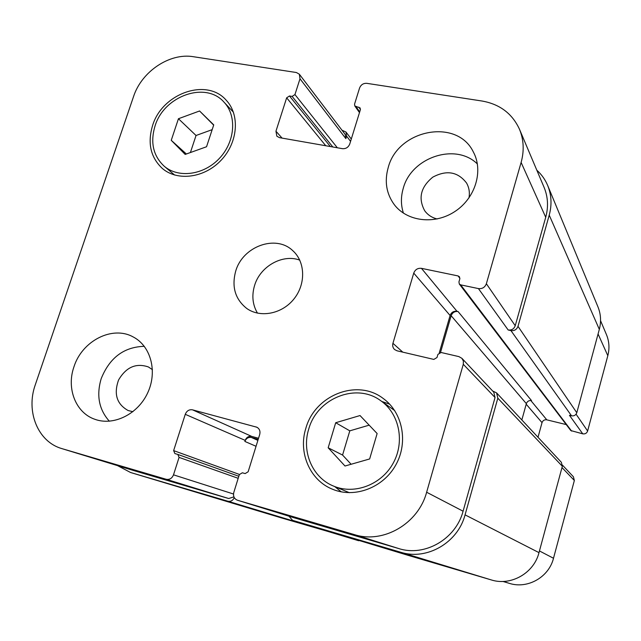 <?xml version="1.0" encoding="UTF-8"?>
<svg xmlns="http://www.w3.org/2000/svg" width="641" height="641" viewBox="0 0 641 641"><rect width="100%" height="100%" fill="white"/><g stroke="black" fill="none" stroke-linecap="round" stroke-linejoin="round"><path stroke-width="0.96" d="M403.429 213.149C400.817 205.12 400.761 196.843 403.261 188.318C411.29 157.374 455.583 142.374 477.393 163.976M468.972 197.941C469.925 192.508 469.108 187.525 466.528 182.989C457.866 171.732 446.617 169.785 432.787 177.148C420.68 187.084 417.988 198.285 424.695 210.737C427.747 214.927 431.914 217.668 437.178 218.974M388.214 167.557C397.829 129.498 456.969 117.84 473.33 151.949C483.651 170.883 475.366 198.157 454.974 211.458C434.71 224.975 407.131 221.602 394.287 204.647C386.347 193.734 384.32 181.371 388.214 167.557M73.939 366.86C82.024 340.852 112.399 325.267 133.16 336.934C150.811 345.98 157.702 371.548 147.686 392.861C137.887 414.278 113.417 426.289 94.652 419.214C75.638 412.652 66.311 388.334 73.939 366.86M109.363 421.225C98.962 409.599 96.238 395.409 101.19 378.671C109.619 357.694 123.993 346.917 144.305 346.324M152.446 369.673L148.367 366.94C136.052 362.782 126.125 367.125 118.585 379.961C113.585 393.959 116.75 404.142 128.088 410.512L132.903 411.714M351.108 464.26L342.566 455.046L349.802 430.84L369.168 425.159M328.168 447.787L335.7 422.731L360.026 415.544L377.132 433.54L369.641 458.956L344.994 466.015L328.168 447.787L342.566 455.046M335.7 422.731L349.802 430.84M171.243 140.315L178.446 118.729L199.575 110.981L213.741 124.891L206.546 146.749L185.177 154.417L171.243 140.315L186.379 153.992M190.401 152.55L196.042 135.491L212.171 129.65M178.446 118.729L196.042 135.491M199.575 110.981L213.661 125.123M308.73 429.085C301.446 451.697 312.447 477.681 333.576 486.102C354.433 494.988 381.451 484.78 393.173 463.203C405.112 441.729 399.279 413.605 380.778 400.737C356.396 382.356 317.103 398.197 308.73 429.085M381.804 401.466L389.664 404.167M341.244 491.847L334.746 486.583M305.845 428.324C314.819 395.265 356.981 378.414 382.973 398.301C402.492 412.091 408.589 441.921 395.93 464.725C383.478 487.641 354.866 498.554 332.663 489.291C309.915 480.421 298.025 452.546 305.845 428.324M155.042 125.973C150.138 142.422 153.175 155.819 164.144 166.163C178.406 178.494 203.878 175.105 219.414 158.359C235.127 141.781 237.09 115.861 224.021 102.167C205.761 80.966 164 95.805 155.042 125.973M152.582 125.54C162.157 93.322 206.795 77.505 226.249 100.252C240.095 114.875 237.971 142.454 221.241 160.106C204.695 177.926 177.605 181.563 162.389 168.503C150.603 157.462 147.334 143.135 152.582 125.54M133.528 96.607C141.605 71.512 169.729 52.602 193.414 56.72L296.422 72.529L299.355 74.228L299.996 78.779L294.948 94.572L292.128 96.406L289.476 95.982L286.655 97.817L275.95 131.221L276.848 136.204L279.5 137.655L342.454 148.672C345.924 148.92 348.351 147.358 349.754 144.001L360.362 109.763L360.13 107.952L354.793 105.941L354.553 104.138L359.569 88.025C360.947 84.716 363.359 83.154 366.812 83.338L482.032 101.022C499.748 104.154 512.223 113.553 519.458 129.202C523.777 139.682 524.33 150.755 521.117 162.437L486.367 283.739C484.925 287.384 482.28 288.995 478.434 288.586L460.671 284.86L459.301 284.003L458.94 281.912L459.821 278.867L459.477 276.8L458.091 275.934L421.449 268.347C417.74 267.962 415.168 269.549 413.741 273.106L392.933 343.312C392.3 345.787 392.853 347.863 394.6 349.545L397.067 350.811L433.845 359.417L437.01 357.502L437.907 354.401L441.072 352.486L458.892 356.612L461.913 358.335L463.379 361.091L463.291 364.296L426.634 492.24C418.357 523.649 383.374 543.961 354.513 534.65L237.41 500.22C234.181 498.818 232.979 496.222 233.805 492.432L239.341 474.604L242.346 472.786L245.142 473.587L248.147 471.768L259.709 434.486C260.478 431.185 259.541 428.765 256.873 427.227L192.516 409.839C189.151 409.327 186.739 410.817 185.265 414.318L173.639 450.615L174.889 453.58L177.821 454.421L179.071 457.394L173.503 474.837C172.012 478.394 169.577 479.877 166.211 479.284L61.816 448.596C37.811 441.793 25.672 411.402 35.311 384.736L133.528 96.607M235.712 271.095C242.707 246.352 275.862 234.221 292.785 250.679C305.34 261.808 306.037 283.971 294.003 298.898C282.136 313.946 260.366 318.208 246.721 308.449C235.151 299.203 231.481 286.751 235.712 271.095M600.561 320.7L606.418 334.538C609.23 341.349 609.695 348.4 607.82 355.699L587.629 431C586.779 433.244 585.153 434.189 582.757 433.845L570.778 430.552L459.301 284.003M566.235 424.582L546.805 419.839C544.465 419.51 542.871 420.448 542.022 422.651L538.015 437.274M562.486 465.166L573.423 476.792L574.352 480.494L553.504 558.263C548.864 577.212 527.631 589.215 509.427 583.382L502.897 581.451M299.756 260.11C282.473 253.732 260.174 266.36 254.589 285.445C251.593 295.517 252.554 304.747 257.474 313.145M282.152 518.128L360.306 540.852M408.678 555.515L491.27 579.921C510.909 586.235 533.929 573.19 539.001 552.638L562.333 466.271L561.348 462.281L496.575 392.877L497.825 398.189L465.062 514.859C457.874 542.751 426.762 560.659 400.785 552.27L292.544 520.316L288.971 516.189M521.846 419.951L526.357 403.646C527.279 401.266 529.001 400.248 531.525 400.593L458.051 311.526C454.725 311.149 452.426 312.544 451.16 315.725L440.527 352.422M582.757 433.845L569.456 415.32L571.532 415.817C574.12 416.177 575.874 415.152 576.796 412.732L599.319 329.37C601.33 321.606 600.881 314.106 597.957 306.871L547.718 185.57C551.508 194.96 552.013 204.816 549.225 215.136L518 326.333C516.734 329.578 514.378 330.996 510.933 330.596L508.169 329.987L478.434 288.586M299.355 74.228L345.219 134.466L345.844 138.616L299.996 78.779M519.458 129.202L544.089 187.364C548.007 196.851 548.552 206.827 545.723 217.283L515.236 325.724C513.962 328.969 511.614 330.387 508.169 329.987M458.051 311.526L456.985 311.294C453.66 310.917 451.36 312.311 450.094 315.492L439.301 352.718M461.913 358.335L493.786 392.196L495.044 397.524L463.082 511.206C455.895 539.057 424.823 556.957 398.894 548.608L293.241 517.519M258.531 438.26L251.721 436.409C248.668 435.928 246.497 437.25 245.199 440.383L244.87 441.441L256.047 446.28M233.917 496.887L228.685 498.522L133.32 470.454L61.816 448.596M341.974 130.211L345.988 132.03L346.605 136.156L345.844 138.616M234.269 497.632C232.867 500.573 230.728 501.767 227.843 501.214L130.564 472.497L117.583 465.646M258.203 439.325L251.392 437.466C248.339 436.986 246.168 438.308 244.87 441.441M492.673 391.01L496.575 392.877M536.829 170.21C541.605 174.512 545.235 179.632 547.718 185.57M598.069 333.977L607.82 355.699M576.075 414.198L587.629 431M526.205 404.215L542.022 422.651M530.788 400.481L546.805 419.839M561.989 467.553L574.352 480.494M539.458 550.956L553.504 558.263M503.265 581.443L509.427 583.382M282.072 138.103L275.95 131.221M545.723 217.283L521.117 162.437M515.236 325.724L486.367 283.739M456.985 311.294L421.449 268.347M450.094 315.492L413.741 273.106M402.804 352.157L392.933 343.312M495.044 397.524L463.291 364.296M463.082 511.206L426.634 492.24M398.894 548.608L354.513 534.65M293.378 517.559L237.482 500.244M257.674 427.699L255.991 426.906M251.721 436.409L192.516 409.839M245.199 440.383L185.265 414.318M228.685 498.522L166.211 479.284M233.5 494.011L173.503 474.837M133.705 470.566L62.225 448.716M130.564 472.497L282.457 518.216M227.843 501.214L358.688 540.74M179.071 457.394L238.196 478.306M177.942 454.469L238.829 476.279L177.821 454.421M173.639 450.615L239.405 474.436M251.392 437.466L257.882 440.367M292.544 520.316L408.726 555.531M400.785 552.27L491.27 579.921M465.062 514.859L539.001 552.638M497.825 398.189L562.333 466.271M451.16 315.725L526.357 403.646M458.091 275.934L459.909 278.37M460.671 284.86L571.644 431.113M510.933 330.596L571.532 415.817M518 326.333L576.796 412.732M549.225 215.136L599.319 329.37M356.075 106.718L359.705 111.887M358.84 107.167L360.442 109.451M286.655 97.817L325.772 145.755M289.476 95.982L330.355 146.557M292.128 96.406L332.807 146.981M294.948 94.572L337.342 147.775M346.605 136.156L350.571 141.365M394.728 410.601L380.778 400.737M349.425 492.713L333.576 486.102M233.436 112.231L224.021 102.167M174.616 175.041L164.144 166.163M293.314 517.535L237.41 500.22M130.379 472.433L282.304 518.168M292.512 520.3L408.702 555.523M354.793 105.941L359.481 112.6M345.988 132.03L351.292 139.041"/></g></svg>
